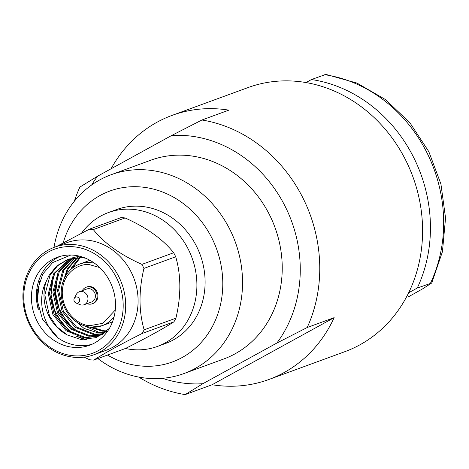 <?xml version="1.0" encoding="UTF-8"?>
<svg xmlns="http://www.w3.org/2000/svg" width="469" height="469" viewBox="0 0 469 469"><rect width="100%" height="100%" fill="white"/><g stroke="black" fill="none" stroke-linecap="round" stroke-linejoin="round"><path stroke-width="0.7" d="M85.622 258.208L81.676 257.686L67.372 259.638L56.696 265.97L48.969 275.526L46.413 281.007C36.494 299.451 42.837 325.099 58.279 338.108L42.497 319.272L37.362 300.758L39.384 281.558M86.402 339.697L78.423 336.83M73.932 334.327L62.389 323.903L54.551 310.302L51.068 294.86L53.196 276.399M78.528 332.644L66.979 322.221L59.141 308.62L55.659 293.178L57.787 274.717M79.63 257.592L71.927 267.119L70.643 269.605M89.151 327.01L102.605 331.167L106.563 331.296M77.051 257.639L67.337 268.801L62.383 284.12M71.968 318L84.015 328.394L98.015 332.849L104.564 332.791M74.536 257.88L62.74 270.478L57.476 290.463L62.113 311.281L75.304 327.397L93.425 334.532L102.441 334.098M72.085 258.296L58.15 272.161L52.886 292.146L57.517 312.964L70.713 329.08L88.829 336.209L100.243 335.212M100.835 335.042L102.348 334.544M79.419 256.162L71.962 257.956M69.693 258.882L53.56 273.843L48.289 293.829L52.927 314.646L66.123 330.762L84.238 337.891L97.986 336.144L106.223 331.601M73.328 255.159A46.853 41.36 69.9 0 1 114.7 295.822A46.853 41.36 69.9 0 1 89.585 345.254A46.853 41.36 69.9 0 1 34.636 315.479A46.853 41.36 69.9 0 1 57.37 257.264A46.853 41.36 69.9 0 1 73.328 255.159M59.885 256.443A46.853 41.36 -110.1 0 0 38.265 309.493L37.198 290.956L42.749 274.101L52.604 262.593L70.825 255.03M58.279 338.108A46.853 41.36 -110.1 0 0 92.03 344.258M85.188 339.732L75.943 336.044M70.25 332.351L55.717 314.435L50.799 297.967L51.578 280.526M74.841 330.668L60.308 312.753L55.389 296.285L56.174 278.85M109.4 328.394L96.444 337.574L80.897 339.503L67.225 334.936A41.184 36.359 -110.1 0 1 46.413 281.007M80.287 257.61L72.273 268.204M91.578 327.256L103.755 330.745L107.008 330.885M77.69 257.61L68.486 268.379L64.786 277.367M78.534 323.276L99.164 332.427L105.085 332.433M75.157 257.803L63.89 270.062L58.625 290.041L63.262 310.865L76.453 326.981L94.568 334.11L102.975 333.787M72.689 258.173L59.299 271.744L54.029 291.724L58.666 312.547L71.863 328.658L89.978 335.792L100.8 334.948M101.392 334.79L102.453 334.479M70.286 258.718L54.709 273.421L49.438 293.406L54.076 314.224L67.272 330.34L85.387 337.469L98.554 335.927M97.986 336.144L103.737 333.594M83.259 257.299L68.515 259.216M67.946 259.433L57.617 265.753L50.113 275.104L44.848 295.089L49.485 315.907L56.901 326.817L67.225 334.936M73.656 355.766A55.395 48.905 69.9 0 1 30.333 270.367A55.395 48.905 69.9 0 1 116.441 277.642A55.395 48.905 69.9 0 1 73.656 355.766M74.489 357.308A57.271 50.558 -110.1 0 0 93.993 354.734A57.271 50.558 -110.1 0 0 121.782 283.575A57.271 50.558 -110.1 0 0 54.615 247.181A57.271 50.558 -110.1 0 0 23.913 307.605A57.271 50.558 -110.1 0 0 74.489 357.308M93.993 354.734L106.393 350.196A57.271 50.558 -110.1 0 0 134.181 279.037A57.271 50.558 -110.1 0 0 67.014 242.637L54.615 247.181M92.211 303.783L93.038 303.478A8.805 7.774 -110.1 0 0 97.312 292.533A8.805 7.774 -110.1 0 0 86.982 286.934L86.155 287.239A8.805 7.774 69.9 0 1 96.485 292.838A8.805 7.774 69.9 0 1 92.211 303.783A8.805 7.774 69.9 0 1 89.21 304.176A8.805 7.774 69.9 0 1 87.064 303.672M84.074 357.126L89.667 359.752A66.358 58.584 69.9 0 0 91.695 359.963A66.358 58.584 69.9 0 0 93.724 360.098C104.546 353.163 120.685 344.293 142.13 333.488A66.358 58.584 69.9 0 0 144.141 329.813C138.718 311.24 138.648 290.774 143.942 268.403A66.358 58.584 69.9 0 0 141.902 264.387C120.293 254.714 104.089 243.112 93.29 229.581A66.358 58.584 69.9 0 0 89.239 229.241L56.638 246.436M82.298 290.645A8.805 7.774 69.9 0 1 86.155 287.239M141.902 264.387L173.671 252.75C162.884 239.225 146.68 227.623 125.065 217.95L93.29 229.581M144.141 329.813L175.916 318.181C181.21 295.81 181.14 275.338 175.711 256.772L143.942 268.403M93.724 360.098L125.493 348.467C146.944 337.662 163.077 328.792 173.899 321.857L142.13 333.488M89.239 229.241L121.014 217.61A66.358 58.584 -110.1 0 1 123.036 217.739A66.358 58.584 -110.1 0 1 125.065 217.95M74.278 298.325L76.283 294.479A6.935 6.12 69.9 0 1 79.361 291.724L86.8 288.998A6.935 6.12 69.9 0 1 94.931 293.406A6.935 6.12 69.9 0 1 91.566 302.018L84.127 304.744A6.935 6.12 69.9 0 1 81.764 305.055A6.935 6.12 69.9 0 1 80 304.627L75.984 302.986A3.183 2.814 69.9 0 1 74.278 298.325A3.183 2.814 69.9 0 1 77.719 297.17A3.183 2.814 69.9 0 1 79.607 300.811A3.183 2.814 69.9 0 1 76.793 303.185A3.183 2.814 69.9 0 1 75.984 302.986M173.671 252.75A66.358 58.584 69.9 0 1 175.711 256.772M175.916 318.181A66.358 58.584 69.9 0 1 173.899 321.857M79.361 291.724A6.935 6.12 69.9 0 1 87.492 296.127A6.935 6.12 69.9 0 1 84.127 304.744M431.72 283.018L417.258 288.042A140.184 123.763 69.9 0 0 311.48 79.542L325.873 74.401L357.02 83.101L385.647 99.668L410.058 123.013L428.848 151.704L440.919 184.006L445.55 218.009L442.443 251.683L431.72 283.018L422.786 288.757L408.036 297.053M311.48 79.542L305.987 82.562M408.657 292.773L417.258 288.042M54.011 247.403A105.877 93.472 69.9 0 1 111.124 174.732L150.819 160.199A105.877 93.472 69.9 0 1 272.354 220.893A105.877 93.472 69.9 0 1 235.028 353.849A105.877 93.472 69.9 0 1 223.619 359.037L183.924 373.57A105.877 93.472 69.9 0 1 97.892 358.574M111.059 168.787A140.641 124.168 69.9 0 1 172.123 115.368A140.641 124.168 69.9 0 1 228.866 110.139L201.922 120.005L171.578 135.523A125.956 111.2 69.9 0 1 284.918 205.914A125.956 111.2 69.9 0 1 276.857 343.038L307.201 327.514L334.145 317.654A140.641 124.168 69.9 0 1 283.985 372.621A140.641 124.168 69.9 0 1 268.831 379.515A140.641 124.168 69.9 0 1 212.088 384.744L185.144 394.605A140.641 124.168 69.9 0 1 138.695 377.064M171.578 135.523L97.581 176.197L79.871 187.09A140.641 124.168 69.9 0 0 74.331 201.26M185.144 394.605L202.86 383.712A125.956 111.2 69.9 0 1 162.462 378.325M91.666 184.956A125.956 111.2 69.9 0 1 97.581 176.197M202.86 383.712L276.857 343.038M201.922 120.005A140.641 124.168 69.9 0 1 307.201 327.514M268.831 379.515L344.715 351.727A140.641 124.168 -110.1 0 0 359.87 344.838A140.641 124.168 -110.1 0 0 409.46 168.219A140.641 124.168 -110.1 0 0 248.007 87.586L172.123 115.368M81.559 233.152A71.288 62.934 69.9 0 1 108.415 212.557A71.288 62.934 69.9 0 1 190.25 253.424A71.288 62.934 69.9 0 1 165.111 342.945A71.288 62.934 69.9 0 1 157.432 346.439A71.288 62.934 69.9 0 1 125.458 348.479M108.415 212.557L116.617 209.549A71.288 62.934 69.9 0 1 198.451 250.417A71.288 62.934 69.9 0 1 173.313 339.943A71.288 62.934 69.9 0 1 165.633 343.431L157.432 346.439M63.204 242.807A90.998 80.334 69.9 0 1 192.085 211.05A90.998 80.334 69.9 0 1 182.218 357.484A90.998 80.334 69.9 0 1 107.46 355.068M111.124 174.732A105.877 93.472 69.9 0 1 232.659 235.426A105.877 93.472 69.9 0 1 195.333 368.382A105.877 93.472 69.9 0 1 183.924 373.57M212.088 384.744L334.145 317.654M89.942 260.307L79.56 264.106A32.795 28.955 69.9 0 1 94.527 263.226M114.108 316.71A32.795 28.955 69.9 0 1 102.113 325.703A32.795 28.955 69.9 0 1 90.939 327.174M115.268 310.038L102.822 323.323L90.107 325.633C81.993 326.172 62.711 315.414 62.26 292.861C62.559 270.373 81.788 262.875 89.907 264.78L99.721 267.57M430.483 283.2A140.184 123.763 -110.1 0 0 324.706 74.7M79.56 264.106C70.977 267.471 65.255 273.925 62.406 283.469C60.284 291.601 61.005 299.662 64.564 307.664C70.385 319.254 79.12 325.767 90.775 327.198L102.113 325.703L112.49 321.904"/></g></svg>
